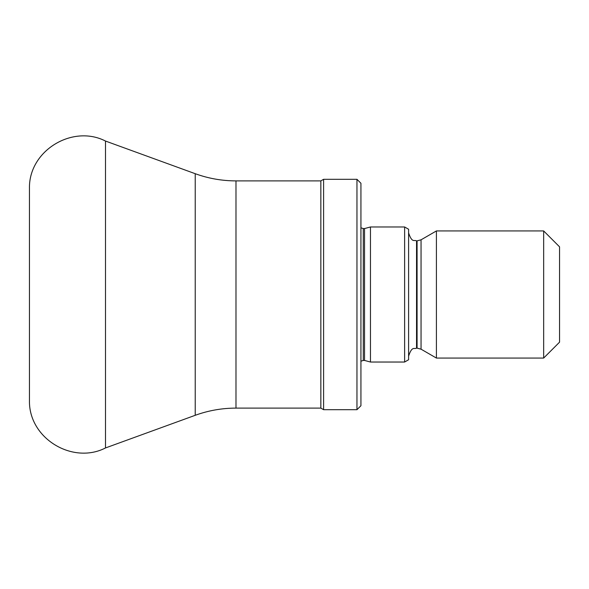 <?xml version="1.0" encoding="UTF-8"?>
<svg xmlns="http://www.w3.org/2000/svg" width="589" height="589" viewBox="0 0 589 589"><rect width="100%" height="100%" fill="white"/><g stroke="black" fill="none" stroke-linecap="round" stroke-linejoin="round"><path stroke-width="0.88" d="M356.963 409.694L360.932 405.725L360.932 183.275L356.963 179.306L323.597 179.306L323.597 409.694L356.963 409.694L356.963 179.306M323.597 409.694L320.843 408.111L320.843 180.889L323.597 179.306M105.497 294.5L105.497 141.051C72.638 124.169 28.64 150.556 29.45 188.436L29.45 400.564C28.64 438.444 72.638 464.831 105.497 447.949L105.497 294.5M543.662 358.06L559.55 342.165L559.55 246.835L543.662 230.94L436.412 230.94L436.412 358.06L543.662 358.06L543.662 230.94M404.628 362.029L408.604 359.739L408.604 229.261L404.628 226.971L370.466 226.971L370.466 362.029L404.628 362.029L404.628 226.971M370.466 362.029L364.539 360.439L364.539 228.561L370.466 226.971M364.539 360.439L363.273 360.439L363.273 228.561L360.932 227.803M320.843 408.111L235.983 408.111L235.983 180.889L320.843 180.889M235.983 408.111C221.979 408.125 208.388 410.526 195.224 415.297L195.224 173.703C208.388 178.474 221.979 180.875 235.983 180.889M421.054 239.811L417.078 240.872L417.078 348.128L421.054 349.189L421.054 239.811L436.412 230.94M417.078 348.128L416.548 348.128L416.548 240.872C414.244 239.502 412.131 243.471 408.604 232.927M363.273 360.439L360.932 361.197M195.224 173.703L105.497 141.051M195.224 415.297L105.497 447.949M421.054 349.189L436.412 358.06M417.078 240.872L416.548 240.872M416.548 348.128C414.244 349.498 412.131 345.529 408.604 356.073M364.539 228.561L363.273 228.561"/></g></svg>
